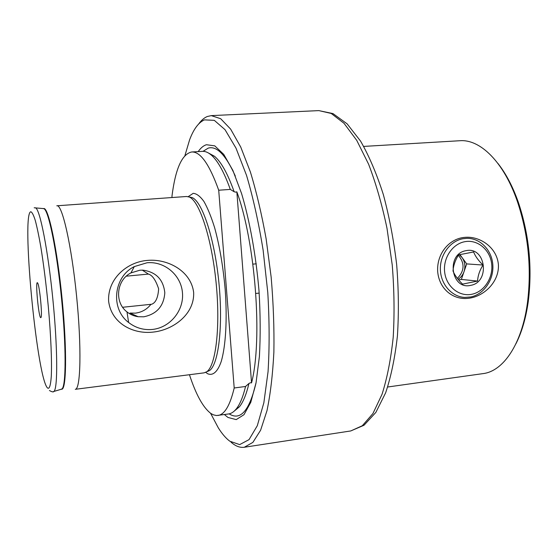<?xml version="1.0" encoding="UTF-8"?>
<svg xmlns="http://www.w3.org/2000/svg" width="558" height="558" viewBox="0 0 558 558"><rect width="100%" height="100%" fill="white"/><g stroke="black" fill="none" stroke-linecap="round" stroke-linejoin="round"><path stroke-width="0.84" d="M189.448 374.725C196.025 394.757 203.168 407.668 210.861 413.457L213.428 414.852L216.462 415.536L228.613 413.959C231.312 413.583 233.879 411.888 236.306 408.881C239.954 404.334 243.037 396.864 245.562 386.471L248.938 383.479L250.437 382.753L251.546 382.865L236.843 191.826C255.466 242.318 262.769 340.052 251.546 382.865M236.843 191.826L235.755 192.168L234.144 191.743L230.301 189.406L218.715 190.222C209.403 164.275 200.406 151.525 191.715 151.978C182.013 153.98 175.428 168.746 171.955 196.276L172.059 197.525M468.392 298.3C453.375 300.225 439.02 289.142 437.66 271.293C436.698 253.262 449.602 238.503 464.73 237.373C479.754 235.811 497.087 247.382 498.42 264.862C499.215 282.411 483.374 296.772 468.392 298.3M515.836 343.951C521.73 332.449 525.866 318.353 528.252 301.662C532.458 267.812 529.158 234.709 518.361 202.352C512.732 186.463 505.897 173.454 497.855 163.341M387.691 387.001L483.033 373.616C503.149 371.314 521.856 344.446 527.443 302.889C531.739 268.265 528.363 234.409 517.329 201.312C503.651 161.667 480.02 139.019 459.841 140.728L363.725 146.412M146.998 262.769L134.304 266.591C113.497 276.789 110.261 308.867 128.626 322.496C135.713 327.985 143.706 330.294 152.606 329.429C170.204 327.553 184.028 310.471 182.466 292.859C181.169 275.22 164.715 261.053 146.998 262.769M139.814 270.225L130.942 272.911C116.434 280.053 114.181 302.345 126.987 311.901C130.286 314.531 134.025 316.135 138.189 316.728L143.755 316.805C156.798 314.119 163.815 306.119 164.812 292.804C163.368 279.544 156.073 271.997 142.925 270.149L139.814 270.225M138.189 316.728L130.007 313.059L135.364 313.136C141.746 312.334 146.935 309.397 150.939 304.319L151.288 304.354C155.556 303.161 158.012 297.993 158.639 288.842C155.724 280.032 152.306 275.115 148.4 274.083L126.31 276.175M153.304 332.073C133.202 334.521 111.384 323.41 108.622 301.236C107.394 278.784 127.05 261.981 147.277 260.419C167.484 258.438 191.045 270.895 193.647 292.441C194.658 314.161 173.357 329.938 153.304 332.073M122.648 307.27L150.939 304.319M230.984 442.159L233.042 443.819C236.843 446.63 240.596 447.774 244.306 447.258L252.9 442.375L260.614 430.204L266.975 410.702C270.421 394.206 272.723 374.669 273.88 352.098C274.285 328.202 273.378 303.21 271.153 277.117L266.124 238.81C261.695 214.126 256.45 191.84 250.382 171.948L240.714 146.984L230.628 129.114L220.668 118.708L211.28 115.618L207.269 116.517C204.2 117.801 201.361 120.256 198.746 123.883M210.582 413.262L218.311 427.853C222.077 433.852 225.906 438.302 229.812 441.211L239.661 444.607L249.035 439.634L257.308 425.691L263.85 402.785L268.056 371.684C269.556 347.369 269.465 320.99 267.784 292.552L263.125 250.151C258.64 222.482 253.109 197.56 246.538 175.393L235.999 148.135L225.014 129.651L214.293 120.34L204.437 119.872C198.592 122.432 193.654 129.058 189.622 139.765L184.921 155.591M224.393 414.559L227.936 417.447L236.215 419.609L243.992 414.685L250.779 402.325L256.066 382.676L259.4 356.485C260.551 336.195 260.419 314.3 259.003 290.802C255.969 255.299 249.747 220.905 241.579 193.549L232.888 170.441L223.758 154.392L214.767 145.861L206.404 144.724C203.419 145.673 200.692 147.961 198.209 151.602M57.007 205.762C62.217 204.416 71.563 245.422 76.62 296.493C81.74 347.557 80.659 389.596 75.288 389.303L204.102 372.849L206.746 371.754C215.855 365.79 220.543 326.842 216.092 282.599C211.726 238.35 199.45 201.096 189.35 197.051L186.539 196.493L56.797 205.797M37.421 282.746C35.245 280.855 38.551 316.519 40.657 317.676L41.076 317.404C42.464 314.747 39.534 285.333 37.644 283.004L37.421 282.746M217.962 415.466C224.63 414.566 230.042 405.401 234.2 387.991L218.715 190.222M230.301 189.406C223.974 171.829 217.543 160.299 211.008 154.817C208.029 152.348 205.184 151.19 202.456 151.358L191.715 151.978M245.562 386.471L234.2 387.991M148.4 274.083L142.262 270.128M459.255 254.692L462.094 257.559C464.967 261.828 465.609 266.529 464.019 271.662C462.84 274.975 460.866 277.521 458.083 279.3M458.334 255.278C464.905 263.174 464.577 270.881 457.365 278.4M483.061 265.05C479.734 270.212 477.899 275.547 477.571 281.065L462.582 284.127C457.965 279.677 454.777 275.31 453.012 271.035C453.389 265.587 455.244 260.202 458.578 254.88L473.63 251.965C475.249 256.213 478.387 260.579 483.061 265.05L466.69 263.899L459.89 254.518M465.993 250.688C485.718 246.085 490.531 282.139 470.715 285.347C450.955 290.327 445.877 253.709 465.993 250.688M470.826 296.954L464.737 297.421C451.827 296.814 440.792 284.406 440.374 269.702C439.816 255.006 450.02 241.077 462.896 238.74L466.913 238.329C480.271 238.064 491.961 250.249 492.84 265.029C493.865 279.795 483.953 294.275 470.826 296.954M471.922 294.247C459.457 296.968 446.616 286.952 444.74 272.75C442.675 258.584 452.161 243.972 464.772 241.705C477.355 239.229 489.84 249.468 491.605 263.418C493.551 277.333 484.421 291.729 471.922 294.247M458.662 279.976L461.347 279.432L466.69 263.899M461.347 279.432L477.571 281.065M206.795 371.733L209.424 370.631C218.548 364.681 223.27 326.102 218.869 282.327C214.544 238.538 202.31 201.654 192.196 197.616L189.378 197.058M61.122 389.219L61.875 388.989C66.13 386.596 66.297 346.044 61.492 298C56.728 249.956 48.567 210.226 43.922 208.72L43.273 208.608M234.241 411.1L239.424 406.782C243.197 402.102 246.371 394.332 248.938 383.479M234.144 191.743C227.727 173.671 221.17 161.841 214.474 156.254L208.539 153.045M318.841 110.61L332.986 113.588L347.125 123.841L360.594 141.146C369.103 155.996 376.678 173.796 383.332 194.547C389.275 216.637 393.725 239.996 396.668 264.618C398.635 289.337 398.886 313.115 397.415 335.944C394.987 357.594 391.067 376.545 385.655 392.776L375.862 412.397L364.025 425.245L350.745 430.95L362.302 425.74L372.939 413.527L382.035 394.304C387.161 378.164 390.879 359.171 393.202 337.311C394.569 314.231 394.255 290.139 392.246 265.057L386.994 228.285C382.035 204.619 375.911 183.275 368.615 164.24L356.743 140.365L344.042 123.318L331.201 113.441L318.841 110.61L211.28 115.618M235.309 176.035C225.76 154.943 216.734 145.638 208.239 148.121L203.007 151.344M229.15 413.862L229.192 413.89C240.407 420.997 249.328 410.8 255.948 383.283M205.707 372.374L207.674 373.748C212.856 375.973 217.613 371.928 221.226 361.479C225.746 346.134 227.35 319.281 225.195 289.553C223.144 266.647 219.629 246.05 214.642 227.755C211.231 216.797 207.66 208.029 203.914 201.445C200.183 196.283 196.611 193.577 193.201 193.34L188.206 196.646M61.373 389.107C66.381 391.716 67.204 351.073 62.182 299.786C57.209 248.498 48.337 206.753 43.74 208.58L43.657 208.601M53.338 391.674L53.875 391.444C57.865 389.121 57.725 347.864 52.822 298.865C47.967 249.858 39.967 209.383 35.593 207.89L35.021 207.771M47.116 387.538C49.174 389.993 50.562 386.269 51.28 376.357C51.985 361.73 50.931 335.839 48.337 306.956C46.202 284.685 43.67 264.541 40.755 246.524C38.851 235.699 37.016 226.98 35.252 220.354C33.585 215.102 32.12 212.235 30.857 211.768C21.295 212.34 36.354 373.504 47.116 387.538M206.746 371.754L207.29 371.523M189.35 197.051L190.271 197.12M49.425 390.502C51.964 391.96 53.449 392.274 53.875 391.444L61.603 389.163M34.184 207.785L43.622 208.601M236.306 408.881L239.424 406.782L234.339 411.016M211.008 154.817L214.474 156.254L208.65 153.115M518.361 202.352L517.329 201.312M528.252 301.662L527.443 302.889M126.987 311.901L128.626 322.496M130.942 272.911L134.304 266.591M256.255 263.822L252.886 264.136M259.17 293.096L255.808 293.445M350.745 430.95L244.306 447.258"/></g></svg>
